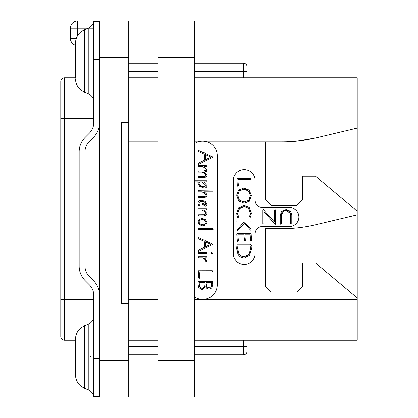 <?xml version="1.0" encoding="UTF-8"?>
<svg xmlns="http://www.w3.org/2000/svg" width="418" height="418" viewBox="0 0 418 418"><rect width="100%" height="100%" fill="white"/><g stroke="black" fill="none" stroke-linecap="round" stroke-linejoin="round"><path stroke-width="0.63" d="M194.344 77.769L357.218 77.769L357.218 340.231L194.344 340.231M309.341 139.319A145.814 145.814 0 0 1 296.472 141.195L315.668 137.961L357.218 128.075M194.344 143.797A14.583 14.583 0 0 1 202.657 141.195L296.472 141.195A145.814 145.814 0 0 1 281.904 141.927L265.503 141.927L265.503 199.522L271.334 205.353L296.853 205.353L302.684 199.522L302.684 176.192L315.512 176.192L357.218 211.189M357.218 297.945L315.512 262.953L302.684 262.953L302.684 286.283L296.853 292.114L271.334 292.114L265.503 286.283L265.503 228.683L281.904 228.683A145.814 145.814 0 0 0 315.668 224.722L357.218 214.831M194.344 141.195L202.657 141.195A14.583 14.583 0 0 1 217.24 155.778L217.24 284.825A14.583 14.583 0 0 1 194.344 296.806M262.441 226.499A7.289 7.289 0 0 0 255.152 233.787L255.152 253.475A10.936 10.936 0 0 1 244.216 264.411A10.936 10.936 0 0 1 233.281 253.475L233.281 180.566A10.936 10.936 0 0 1 244.216 169.63A10.936 10.936 0 0 1 255.152 180.566L255.152 200.253A7.289 7.289 0 0 0 262.441 207.542L289.418 207.542A9.478 9.478 0 0 1 298.896 217.02A9.478 9.478 0 0 1 289.418 226.499L262.441 226.499M157.894 77.769L128.728 77.769M204.637 176.553L198.644 176.589L198.304 177.013L198.665 177.681L203.723 177.681L206.398 176.913L207.062 175.408L204.282 172.117L206.476 171.354L207.062 169.88L204.083 166.542L206.596 166.542L206.774 165.7L198.304 165.45L197.986 165.841L198.367 166.542L202.124 166.542L203.012 166.913M203.812 167.294L204.517 167.686M205.149 168.125L205.661 168.6M206.011 169.128L206.137 169.687L203.963 170.993L198.466 170.993L198.158 171.5L198.54 172.096L202.124 172.096L202.981 172.451M205.724 170.57L205.301 170.805M204.627 170.957L203.963 170.993M203.806 172.843L204.522 173.24M205.144 173.669L205.656 174.144M206.006 174.667L206.137 175.22L203.963 176.589M205.248 176.412L204.961 176.495M204.663 196.575L198.665 196.612L198.346 197.16L198.686 197.704L203.838 197.704L206.555 196.888L207.229 195.326L206.131 193.33L203.921 191.841L212.924 191.841L213.102 190.958L198.325 190.749L197.986 191.277L198.367 191.841L201.951 191.841L205.228 193.644M205.619 193.994L205.943 194.354M206.168 194.736L206.194 195.551M205.996 195.911L205.212 196.444M201.048 201.481L201.664 201.445L202.673 204.428L205.248 206.351L206.502 205.834L207.062 204.156L205.447 201.476L201.805 200.311C199.281 200.311 198.022 201.445 198.027 203.712L198.848 206.189L199.13 206.351L199.715 205.776L199.24 204.909M199.031 204.339L199.078 202.897M200.013 201.769L200.765 201.523M203.822 210.844L204.966 211.586M205.165 211.743L205.64 212.208M205.975 212.715L206.006 213.791M205.238 214.528L204.757 214.664M204.632 214.685L198.644 214.732L198.304 215.171L198.665 215.824L203.723 215.824L206.398 215.004L207.062 213.441L203.838 209.956L206.56 209.956L206.9 209.559L206.476 208.864L198.2 208.864L197.986 209.392L198.346 209.956L201.763 209.956L204.585 211.315L206.095 213.248L203.963 214.732M203.738 258.235L204.407 258.679M205.781 260.67L206.199 261.762L206.957 261.318L204.804 257.916L206.826 257.916L207.145 257.493L206.701 256.824L198.425 256.824L198.116 257.216L198.54 257.916L202.97 257.916L205.494 259.959M207.062 175.408L204.146 172.096L206.476 171.354M202.124 172.096C204.439 172.869 205.776 173.909 206.137 175.22M202.124 166.542C204.444 167.315 205.781 168.365 206.137 169.687M198.665 164.269L212.866 157.158L205.311 153.547L204.93 152.727L204.303 153.108L198.644 150.532L198.095 151.138L198.294 151.541L204.282 154.242L204.559 160.094L198.508 163.072L198.284 163.553L198.665 164.269M205.557 159.65L205.311 154.66L210.834 157.158L205.557 159.65M194.344 181.867L198.137 181.867L197.777 183.011L199.809 186.475L204.062 188.032C206.043 188.032 207.03 187.207 207.03 185.555L203.681 181.867L206.701 181.867L207.03 181.36L206.596 180.775L194.344 180.775M204.668 186.851L200.488 185.707L198.728 183.074L199.799 181.867L202.066 181.867L206.064 185.493L204.021 186.898L202.861 186.773M201.596 186.344L201.314 186.203M200.488 185.707L199.553 184.923M198.937 184.024L198.843 182.53M199.214 182.117L199.799 181.867M205.933 184.913L205.98 186.005M205.243 186.705L204.836 186.825M201.951 191.841L204.783 193.299L206.257 195.128L205.672 196.209L204.062 196.612M199.59 205.473L198.963 203.744C199.046 202.16 199.945 201.392 201.664 201.445M205.165 205.238L203.608 204.25L202.735 201.518L204.982 202.39L206.116 204.115L205.165 205.238L204.601 205.123M204.073 204.773L203.153 203.467M203.535 201.695L204.277 201.983M204.982 202.39L205.583 202.892M205.98 203.477L206.064 204.564M206.058 204.595L205.896 204.924M202.819 225.898L205.938 224.921L207.062 222.271L205.567 219.544L202.207 218.389L199.072 219.413L198.027 221.953L199.417 224.675L202.819 225.898M202.819 224.785L200.076 223.912L198.963 221.995L199.757 220.213L202.249 219.523L204.909 220.323L206.116 222.261C206.017 224.001 204.914 224.842 202.819 224.785L203.895 224.706M201.789 224.685L200.88 224.393M200.076 223.912L199.47 223.343M199.093 222.7L198.963 221.995M199.349 220.641L199.626 220.328M199.757 220.213L200.447 219.816M201.293 219.591L202.249 219.523M203.216 219.612L204.094 219.878M204.909 220.323L205.562 220.887M205.975 221.535L206.116 222.261M205.546 223.923L204.841 224.424M198.54 229.649L212.882 229.649L213.227 229.189L212.804 228.536L198.425 228.536L198.095 229.043L198.54 229.649M198.665 251.396L212.866 244.284L205.311 240.679L204.93 239.854L204.303 240.235L198.644 237.659L198.095 238.265L198.294 238.668L204.282 241.369L204.559 247.221L198.508 250.199L198.284 250.685L198.665 251.396M205.557 246.777L205.311 241.792L210.834 244.284L205.557 246.777M211.733 254.034L212.506 253.209L211.733 252.404L210.949 253.209L211.733 254.034M198.644 253.695L206.941 253.695L207.208 253.125L206.722 252.597L198.519 252.597L198.221 253.125L198.644 253.695M205.008 259.27L205.875 261.402M199.046 278.456L199.799 278.043L199.208 271.841L212.276 271.841L212.678 271.355L212.234 270.707L198.273 270.749L198.686 278.012L199.046 278.456M202.228 289.758L205.693 286.8L206.952 288.472L209.073 289.214L211.707 288.039L212.699 284.648L212.438 281.638L212.041 281.084L211.471 281.466L198.581 281.466L198.179 281.868L198.116 284.804L198.738 287.563L202.228 289.758M209.094 288.028L206.732 286.732L206.053 282.599L211.597 282.599L211.315 286.513L209.094 288.028L210.019 287.861M202.187 288.535L199.605 286.941L199.167 282.599L205.034 282.599L205.102 284.616L204.491 287.098L202.187 288.535L203.106 288.378M206.387 286.058L206.184 285.348M211.597 282.599L211.66 283.211M211.701 284.031L211.712 284.553M211.513 285.964L211.315 286.513M199.605 286.941L199.349 286.299M199.182 285.551L199.161 283.78M205.034 285.531L204.825 286.351M204.491 287.098L203.879 287.897M157.894 340.231L128.728 340.231M247.132 340.231L247.132 351.167A3.647 3.647 0 0 1 243.485 354.814L194.344 354.814M157.894 354.814L128.728 354.814M243.485 340.231L243.485 346.355L247.132 346.355L247.132 351.167A3.647 3.647 0 0 1 243.485 354.814L243.485 346.355L194.344 346.355M194.344 63.186L243.485 63.186A3.647 3.647 0 0 1 247.132 66.833L247.132 77.769M157.894 63.186L128.728 63.186M121.439 303.781L128.728 303.781L128.728 122.239L121.439 122.239L121.439 303.781L121.439 281.904L128.728 281.904M128.728 136.096L121.439 136.096L121.439 122.239M128.728 57.355L99.568 57.355L99.568 20.9L128.728 20.9L128.728 122.239M128.728 303.781L128.728 397.1L99.568 397.1L99.568 57.355M76.311 38.399L70.402 38.399A7.289 7.289 0 0 0 75.506 45.353A7.289 7.289 0 0 1 70.402 38.399L70.402 28.189L93.679 28.189M70.402 28.189A7.289 7.289 0 0 1 77.696 20.9L99.568 20.9M75.506 77.769L64.424 77.769A3.647 3.647 0 0 0 60.782 81.411A3.647 3.647 0 0 1 64.424 77.769L64.424 340.231A3.647 3.647 0 0 1 60.782 336.589L60.782 81.411M75.506 340.231L64.424 340.231M90.403 356.434L90.732 357.009M99.568 295.239A20.414 20.414 0 0 0 93.585 280.802L89.253 276.47A14.583 14.583 0 0 1 84.985 266.161L84.985 151.839A14.583 14.583 0 0 1 89.253 141.53L93.585 137.198A20.414 20.414 0 0 0 99.568 122.761M99.536 21.631L99.568 72.152M93.736 345.858L93.736 295.239A14.583 14.583 0 0 0 89.462 284.924L85.131 280.593A20.414 20.414 0 0 1 79.154 266.161L79.154 151.839A20.414 20.414 0 0 1 85.131 137.407L89.462 133.076A14.583 14.583 0 0 0 93.736 122.761L93.601 21.631L99.484 21.631L93.601 21.631C92.937 24.74 91.15 26.935 88.235 28.205L88.235 93.794C91.72 95.382 93.554 98.089 93.736 101.919L93.736 90.251M99.568 345.848L99.489 396.368L93.736 396.374L93.736 345.853M75.506 374.836C75.601 379.403 77.393 383.17 80.873 386.133L84.671 388.374L80.873 386.133C77.393 383.17 75.601 379.403 75.506 374.836L75.506 339.17C75.59 334.734 77.293 331.04 80.606 328.088L84.671 325.632L84.671 388.374L88.235 389.795L88.235 324.206C91.72 322.618 93.554 319.911 93.736 316.081L93.736 327.749M75.506 77.623L75.506 43.164C75.601 38.597 77.393 34.83 80.873 31.867L84.671 29.626L88.235 28.205M99.484 396.368L93.601 396.368L99.568 396.374M75.506 339.17L75.506 340.377M75.506 357.003L75.506 373.624M290.458 213.603L290.667 223.766L291.194 224.105L291.801 223.703L291.801 215.192L290.615 211.236L286.147 209.47L281.424 211.456L280.232 215.531L280.232 223.907L280.744 224.267L281.366 223.829L281.366 215.745L283.456 211.08M284.59 210.651L286.043 210.5L290.353 213.232M237.962 215.364L237.764 214.418M237.889 211.722L238.459 210.197M240.789 207.558L242.341 206.837M245.81 206.795L247.289 207.401M249.598 209.747L250.204 211.278M249.901 215.704L249.504 216.853L250.157 217.402L250.617 216.999L251.422 213.076L249.28 207.547L244.117 205.384L238.673 207.898L236.666 213.415L237.403 217.083L237.915 217.464L238.323 217.287L238.532 216.874L237.696 213.415L239.425 208.775L244.117 206.591L248.6 208.425L250.398 213.676M250.335 214.282L250.074 215.26M251.568 240.115L251.145 233.766L250.816 233.396L250.215 233.683L237.131 233.578L236.76 234.023L237.325 240.987L237.727 241.432L238.417 241.061L237.832 234.817L243.866 234.817L244.629 241.05L245.361 240.616L244.922 234.817L250.173 234.817L250.518 240.475L250.915 240.925L251.37 240.773L251.568 240.115M281.366 215.745C281.351 212.292 282.913 210.541 286.043 210.5C289.131 210.531 290.677 212.203 290.667 215.51M262.734 209.747L262.734 223.703L263.225 224.043L263.868 223.62L263.868 211.79L275.253 224.309L275.614 223.991L275.614 210.05L275.18 209.648L274.48 210.129L274.48 222.062L263.413 209.658L263.011 209.408L262.734 209.747M237.685 186.24L238.438 185.827L237.852 179.625L250.915 179.625L251.317 179.139L250.878 178.491L236.912 178.533L237.325 185.796L237.685 186.24M244.227 203.179L249.462 201.22L251.443 195.666L249.264 190.106L243.83 188.074L238.553 190.033L236.666 195.122L238.673 201.006L244.227 203.179M245.993 201.789L244.222 201.972L239.425 200.17L237.696 195.206L239.331 190.906L243.898 189.27L248.532 190.963L250.413 195.666L248.715 200.347L244.222 201.972L239.425 200.17L238.474 198.837M237.884 193.492L238.427 192.087M239.331 190.906L240.569 190.007M242.095 189.453L243.898 189.27M245.711 189.464L247.242 190.038M249.567 192.259L250.194 193.811M249.65 199.099L247.498 201.246M250.413 213.076L249.708 216.174M237.408 230.799L244.394 223.17L250.236 229.796L250.638 230.14L250.988 229.91L250.889 229.027L244.52 221.984L250.638 221.984L251.124 221.388L250.701 220.856L237.22 220.856L236.881 221.441L237.346 221.984L243.992 221.984L237.205 229.728L236.922 230.24L237.408 230.799M244.52 258.01L249.588 255.424L251.38 249.468L251.166 245.988L251.526 245.585L250.847 244.316L249.927 244.556L249.969 244.844L236.964 244.844L236.666 248.747L237.91 254.066C239.253 256.694 241.458 258.01 244.52 258.01M244.457 256.809C241.87 256.798 240 255.717 238.845 253.564L237.643 248.511L237.873 245.977L250.236 245.977L250.413 249.583L249.097 254.212L244.457 256.809M242.623 256.595L242.262 256.49M241.113 255.983L239.864 254.985M238.171 252.007L237.785 250.382M237.643 248.511L237.685 247.717M237.769 246.871L237.873 245.977M250.236 245.977L250.325 247.059M250.398 248.532L250.413 249.583M250.262 251.265L249.823 252.791M247.837 255.654L246.296 256.516M157.894 57.355L157.894 20.9L194.344 20.9L194.344 397.1L157.894 397.1L157.894 57.355L194.344 57.355M357.218 299.403L194.344 299.403M128.728 141.195L157.894 141.195M157.894 299.403L128.728 299.403M247.132 71.645L243.485 71.645L243.485 77.769M243.485 63.186L243.485 71.645L194.344 71.645M157.894 71.645L128.728 71.645M157.894 346.355L128.728 346.355M128.728 360.645L99.568 360.645M77.33 36.105L77.33 28.189A7.289 0.366 -90 0 1 77.696 20.9M60.782 299.403L93.736 299.403M60.782 118.597L93.736 118.597M93.601 59.539L99.489 59.539M93.601 358.461L99.489 358.461M75.506 78.83C75.601 83.401 77.393 87.169 80.873 90.131L84.671 92.368L84.671 29.626M157.894 360.645L194.344 360.645M84.671 92.368L88.235 93.794M88.235 389.795C91.15 391.065 92.937 393.26 93.595 396.368M84.671 325.632L88.235 324.206"/></g></svg>
